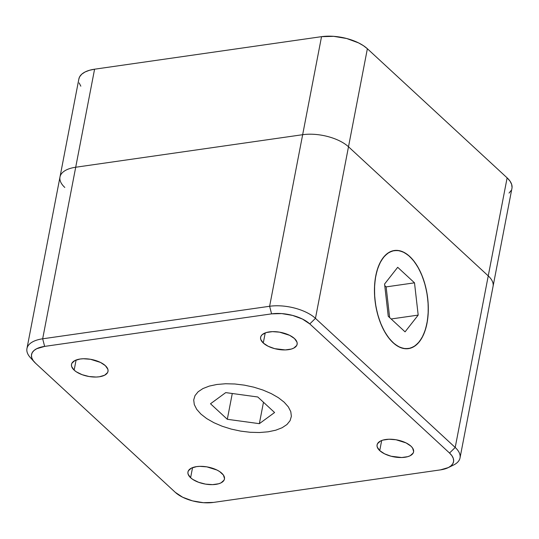 <?xml version="1.0" encoding="UTF-8"?>
<svg xmlns="http://www.w3.org/2000/svg" width="539" height="539" viewBox="0 0 539 539"><rect width="100%" height="100%" fill="white"/><g stroke="black" fill="none" stroke-linecap="round" stroke-linejoin="round"><path stroke-width="0.81" d="M375.757 275.901A49.568 26.263 -98.2 0 1 394.346 250.507A49.568 26.263 -98.2 0 1 420.892 272.923A49.568 26.263 -98.2 0 1 427.003 323.245L424.887 331.202L421.869 337.946L418.069 343.222L413.622 346.813L408.71 348.592L403.509 348.484L398.233 346.496L393.072 342.71L388.235 337.259L383.903 330.367L380.238 322.288L377.388 313.334L375.461 303.855L374.531 294.206L374.632 284.767L375.757 275.901L377.873 267.937L380.891 261.193L384.691 255.924L389.138 252.333L394.049 250.554L399.251 250.662L404.526 252.643L409.687 256.436L414.525 261.88L418.857 268.779L422.522 276.857L425.372 285.805L427.299 295.291L428.229 304.933L428.128 314.372L427.003 323.245A49.568 26.263 -98.2 0 1 408.414 348.632A49.568 26.263 -98.2 0 1 381.868 326.223A49.568 26.263 -98.2 0 1 375.757 275.901M190.604 477.729A18.589 8.611 10.9 0 1 187.956 471.975A18.589 8.611 10.9 0 1 202.004 466.363A18.589 8.611 10.9 0 1 221.812 473.255A18.589 8.611 10.9 0 1 224.46 479.009A18.589 8.611 10.9 0 1 210.412 484.622A18.589 8.611 10.9 0 1 190.604 477.729L192.551 467.623L190.604 477.729L188.118 474.158L187.895 472.42L188.381 470.796L191.358 468.148L196.6 466.612L199.828 466.35L206.888 466.868L216.947 470.028L219.636 471.564L223.389 475.027L224.52 478.565L224.035 480.188L221.057 482.836L218.679 483.759L212.588 484.635L205.527 484.116L198.574 482.284L192.78 479.42L190.604 477.729M74.146 370.131A18.589 8.611 10.9 0 1 71.498 364.377A18.589 8.611 10.9 0 1 85.546 358.765A18.589 8.611 10.9 0 1 105.354 365.658A18.589 8.611 10.9 0 1 108.002 371.411A18.589 8.611 10.9 0 1 93.954 377.024A18.589 8.611 10.9 0 1 74.146 370.131L76.093 360.025L74.146 370.131L71.66 366.56L71.438 364.822L71.923 363.198L74.901 360.551L80.143 359.014L83.37 358.752L90.431 359.27L100.49 362.43L105.354 365.658L107.84 369.222L108.063 370.967L107.578 372.59L104.6 375.238L99.358 376.774L96.131 377.037L89.07 376.518L82.117 374.686L76.322 371.822L74.146 370.131M263.275 343.02A18.589 8.611 10.9 0 1 260.627 337.273A18.589 8.611 10.9 0 1 274.674 331.653A18.589 8.611 10.9 0 1 294.483 338.546A18.589 8.611 10.9 0 1 297.13 344.3A18.589 8.611 10.9 0 1 283.083 349.912A18.589 8.611 10.9 0 1 263.275 343.02L265.222 332.913L263.275 343.02L260.782 339.455L260.566 337.71L261.051 336.087L262.217 334.645L266.407 332.516L272.498 331.64L279.559 332.159L289.618 335.319L294.483 338.546L296.969 342.117L297.191 343.855L296.706 345.479L293.721 348.127L291.343 349.056L285.259 349.926L274.641 348.645L268.139 346.247L263.275 343.02M379.732 450.617A18.589 8.611 10.9 0 1 377.084 444.864A18.589 8.611 10.9 0 1 391.132 439.251A18.589 8.611 10.9 0 1 410.94 446.144A18.589 8.611 10.9 0 1 413.588 451.898A18.589 8.611 10.9 0 1 399.54 457.51A18.589 8.611 10.9 0 1 379.732 450.617L381.679 440.511L379.732 450.617L377.246 447.053L377.024 445.308L377.509 443.685L380.487 441.037L382.872 440.114L388.956 439.238L396.017 439.757L406.076 442.917L410.94 446.144L412.517 447.922L413.649 451.453L413.164 453.077L410.186 455.724L407.801 456.654L401.717 457.523L391.098 456.243L384.597 453.845L379.732 450.617M31.767 359.008A33.795 15.651 10.9 0 1 26.95 348.551A33.795 15.651 10.9 0 1 42.669 338.802L269.621 306.273L271.589 313.866L44.636 346.395L42.669 338.802A33.795 15.651 -169.1 0 0 30.292 357.525L34.321 361.999A28.163 13.044 10.9 0 1 44.636 346.395L36.692 348.72L33.95 350.545L32.178 352.728L31.444 355.194L31.781 357.829L33.162 360.544L35.547 363.232L175.303 492.35L182.674 497.241L192.517 500.872L203.344 502.685L213.498 502.415L440.451 469.88L448.394 467.562L451.136 465.73L452.908 463.547L453.643 461.088L453.306 458.446L451.925 455.731L449.539 453.043L309.784 323.926L315.456 318.347A33.795 15.651 -169.1 0 0 269.621 306.273L271.589 313.866A28.163 13.044 10.9 0 1 309.784 323.926L315.456 318.347L455.206 447.464L449.539 453.043L309.784 323.926L302.413 319.034L292.569 315.409L281.742 313.59L271.589 313.866L44.636 346.395L42.669 338.802L75.703 167.238A33.795 15.651 -169.1 0 0 59.991 176.987A33.795 15.651 10.9 0 1 75.703 167.238L42.669 338.802L269.621 306.273L302.655 134.703L75.703 167.238L94.581 69.201L89.386 70.306L85.054 71.983L81.766 74.18L79.637 76.801L78.856 79.004M284.154 402.175L288.352 406.905L290.791 411.688L291.37 416.33L290.083 420.656L286.964 424.51L282.14 427.723L275.786 430.189L268.166 431.806L259.555 432.521L250.291 432.291L240.731 431.133L231.238 429.091L222.183 426.248L213.909 422.704L206.733 418.608L200.932 414.1L196.735 409.37L194.296 404.587L193.71 399.945L195.003 395.619L198.123 391.772L202.947 388.552L209.294 386.086L216.921 384.469L225.531 383.755L234.795 383.984L244.356 385.142L253.849 387.184L262.904 390.027L271.178 393.571L278.353 397.667L284.154 402.175L288.352 406.905L290.791 411.688L291.37 416.33L290.083 420.656L286.964 424.51L282.14 427.723L275.786 430.189L268.166 431.806L259.555 432.521L250.291 432.291L240.731 431.133L231.238 429.091L222.183 426.248L213.909 422.704L206.733 418.608L200.932 414.1L196.735 409.37L194.296 404.587L193.71 399.945L195.003 395.619L198.123 391.772L202.947 388.552L209.294 386.086L216.921 384.469L225.531 383.755L234.795 383.984L244.356 385.142L253.849 387.184L262.904 390.027L271.178 393.571L278.353 397.667L284.154 402.175M448.185 467.663L453.589 465.009A33.795 15.651 -169.1 0 0 455.206 447.464L449.539 453.043A28.163 13.044 10.9 0 1 448.185 467.663A28.163 13.044 10.9 0 1 440.451 469.88L213.498 502.415A28.163 13.044 10.9 0 1 175.303 492.35L35.547 363.232A28.163 13.044 10.9 0 1 34.321 361.999M460.023 457.921L511.942 188.313A33.795 15.651 -169.1 0 0 507.125 177.857L488.246 275.894L348.497 146.776L315.456 318.347L348.497 146.776A33.795 15.651 -169.1 0 0 302.655 134.703L269.621 306.273A33.795 15.651 10.9 0 1 315.456 318.347L455.206 447.464L488.246 275.894A33.795 15.651 10.9 0 1 493.064 286.35A33.795 15.651 -169.1 0 0 488.246 275.894L455.206 447.464A33.795 15.651 10.9 0 1 460.023 457.921A33.795 15.651 10.9 0 1 450.489 466.262M79.159 82.918L80.823 86.179M509.045 193.083L511.167 190.462M512.05 187.511L511.652 184.345L509.988 181.084L507.125 177.857L367.376 48.739L363.421 45.674L358.529 42.877L346.712 38.518L333.722 36.342L321.534 36.665L94.581 69.201L321.534 36.665L302.655 134.703A33.795 15.651 10.9 0 1 348.497 146.776L367.376 48.739L507.125 177.857L488.246 275.894L348.497 146.776L367.376 48.739A33.795 15.651 -169.1 0 0 321.534 36.665L302.655 134.703L75.703 167.238L94.581 69.201A33.795 15.651 -169.1 0 0 78.869 78.95L26.95 348.551M64.801 187.444A33.795 15.651 10.9 0 1 59.991 176.987M210.5 403.765L225.733 392.608L257.777 396.987L274.587 412.517L259.353 423.667L263.477 402.249L259.353 423.667L227.31 419.295L232.275 393.504L227.31 419.295L259.353 423.667L274.587 412.517L257.777 396.987L225.733 392.608L210.5 403.765L227.31 419.295L210.5 403.765M389.643 317.592L386.133 286.896L384.752 285.616L386.133 286.896L414.504 282.827L386.133 286.896L389.643 317.592M405.065 331.849L388.255 316.312L384.57 284.04L397.694 267.297L414.504 282.827L418.19 315.099L391.139 318.98L418.19 315.099L414.504 282.827L397.694 267.297L384.57 284.04L388.255 316.312L405.065 331.849L418.19 315.099L405.065 331.849M419.416 341.638L415.165 345.809L410.388 348.201L405.261 348.726L399.985 347.365L394.764 344.165L389.798 339.247L385.277 332.812L381.376 325.091L378.243 316.393L376 307.048L374.726 297.42L374.484 287.873L375.272 278.771L377.064 270.47L379.786 263.288L383.344 257.501L387.595 253.33L392.372 250.938L397.499 250.413L402.774 251.78L407.996 254.981L412.962 259.892L417.482 266.333L421.383 274.048L424.516 282.746L426.76 292.091L428.033 301.725L428.276 311.272L427.488 320.368L425.695 328.669L422.974 335.851L419.416 341.638"/></g></svg>
